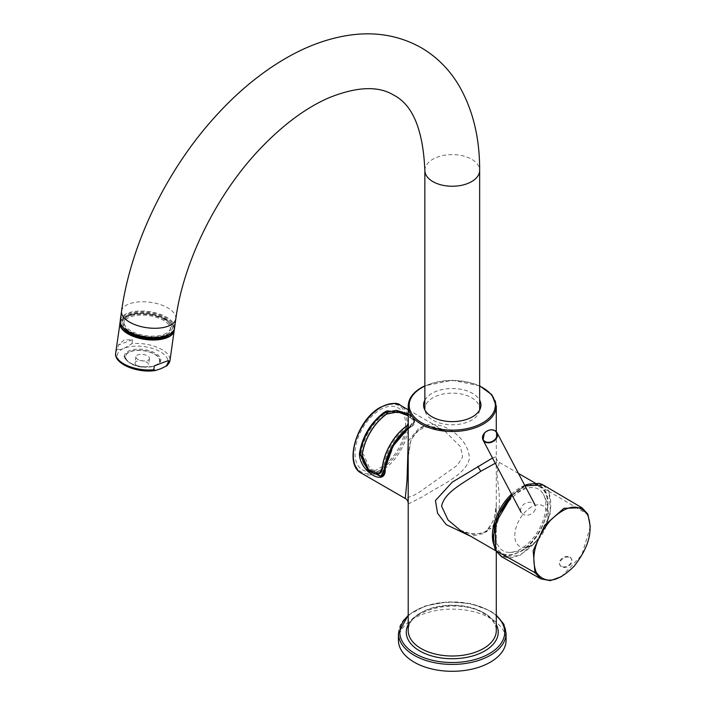 <?xml version="1.0" encoding="UTF-8"?>
<svg xmlns="http://www.w3.org/2000/svg" width="706" height="706" viewBox="0 0 706 706"><rect width="100%" height="100%" fill="white"/><g stroke="black" fill="none" stroke-linecap="round" stroke-linejoin="round"><path stroke-width="0.53" stroke-dasharray="3.53 2.65" d="M398.422 640.218A53.832 31.082 180 0 1 431.657 611.511A53.832 31.082 180 0 1 490.317 618.244A53.832 31.082 180 0 1 506.078 640.218M380.287 407.636A38.212 22.062 120 0 0 353.265 454.47A38.212 22.062 120 0 0 380.34 470.002C396.728 458.644 405.721 443.05 407.3 423.203C405.685 405.2 396.675 400.02 380.287 407.636M361.401 473.17A39.148 22.601 120 0 0 380.975 471.229L381.028 471.193A39.148 22.601 120 0 0 406.559 436.696A39.148 22.601 120 0 0 400.549 405.359M380.155 476.497L367.508 469.764L360.245 453.631A38.565 22.265 -60 0 1 384.426 413.142L403.62 412.586L414.501 421.032L408.209 428.401M408.209 413.531L415.057 419.479L412.225 425.347L409.348 427.527A38.565 22.265 -60 0 0 408.209 428.339M385.167 468.016L381.769 475.923L385.414 467.866A38.212 22.062 -60 0 1 409.348 427.774C426.168 420.679 399.755 405.429 384.426 413.389A38.212 22.062 120 0 0 360.492 453.49L367.852 469.834L380.569 476.356M408.209 441.065L418.34 428.877L423.776 426.698L444.401 430.678L460.568 446.81L462.571 457.082L457.347 465.272L419.152 492.338A40.489 3.38 -33.4 0 1 418.349 492.806L413.857 495.303L405.27 498.498M424.853 400.17A28.681 16.565 180 0 1 472.535 393.357A28.681 16.565 180 0 1 479.656 400.17M424.853 386.103A43.066 24.86 180 0 1 479.656 386.103M492.514 458.017L496.292 456.711L496.292 504.093L494.412 518.495L487.89 530.065C487.74 528.273 488.667 527.744 490.661 528.467L490.855 528.273C503.404 515.777 498.983 491.72 496.98 474.282L499.239 462.342L495.277 463.26M460.171 530.197L473.399 534.618L486.16 531.962L490.661 528.467M487.89 530.065L483.398 533.559L470.92 536.401M520.763 488.808A38.168 22.036 -60 0 1 547.759 504.393A38.168 22.036 -60 0 1 520.763 551.139A38.168 22.036 -60 0 1 493.776 535.554A38.168 22.036 -60 0 1 520.763 488.808M408.218 504.022L422.426 496.839C439.476 485.666 464.998 475.615 469.234 459.332C470.311 440.041 444.612 420.538 426.662 425.038L421.111 427.28L411.113 439.397L408.209 456.72M424.853 400.205A28.664 16.547 180 0 1 431.984 393.366A28.664 16.547 180 0 1 479.656 400.205M533.71 511.956A7.89 6.054 -27.8 0 0 535.113 505.055A7.89 6.054 -27.8 0 0 522.555 505.514A7.89 6.054 -27.8 0 0 521.152 512.406A7.89 6.054 -27.8 0 0 533.71 511.956M424.915 410.045A27.402 15.823 180 0 1 424.853 408.959A27.402 15.823 180 0 1 432.875 397.769A27.402 15.823 180 0 1 462.739 394.336A27.402 15.823 180 0 1 479.656 408.959A27.402 15.823 180 0 1 479.595 410.045M479.586 410.089A27.402 15.823 180 0 1 471.634 420.141A27.402 15.823 180 0 1 432.875 420.141A27.402 15.823 180 0 1 424.924 410.089M405.553 424.271A35.741 20.633 -60 0 1 384.011 465.572A671.124 387.47 0 0 0 376.545 469.887A35.741 20.633 -60 0 1 355.003 453.455A35.741 20.633 -60 0 1 380.278 409.683A35.741 20.633 -60 0 1 405.553 424.271M512.062 495.144L533.233 483.319L548.43 491.12C554.086 506.687 549.497 524.02 534.671 543.117C517.851 559.973 504.834 562.285 495.621 550.045L493.009 537.354M495.638 550.495L495.621 550.045M501.41 556.602L519.607 555.728L538.943 538.669L550.503 513.121L548.968 490.988L542.446 484.563M524.946 485.746L512.097 495.206M548.43 491.12L587.93 514.48M590.295 526.773L581.788 555.101L561.482 576.643M520.763 490.97A35.529 20.509 120 0 0 496.283 527.611A35.529 20.509 120 0 0 509.794 552.401A35.529 20.509 120 0 0 520.763 548.986A35.529 20.509 120 0 0 543.364 494.253A35.529 20.509 120 0 0 520.763 490.97M531.336 506.979A23.395 13.502 120 0 0 514.798 535.625A23.395 13.502 120 0 0 531.336 545.173A23.395 13.502 120 0 0 538.749 538.872A23.395 13.502 120 0 0 546.126 526.094A23.395 13.502 120 0 0 531.336 506.979M131.925 343.681L132.481 339.745L124.256 339.877L118.317 345.04L117.761 348.976C119.552 349.911 121.829 349.602 124.609 348.04L131.925 343.681A27.402 12.832 8 0 1 169.978 360.528M132.481 339.745L118.317 345.04M142.691 366.785A17.129 8.022 8 0 0 159.556 360.484A17.129 8.022 8 0 0 142.435 350.591A17.129 8.022 8 0 0 125.562 356.892A17.129 8.022 8 0 0 142.691 366.785M142.797 366.652A18.303 8.569 8 0 0 160.783 360.545A18.303 8.569 8 0 0 142.524 349.355A18.303 8.569 8 0 0 124.538 355.462A18.303 8.569 8 0 0 142.797 366.652M135.058 363.458A6.848 3.212 -172 0 1 135.049 362.963A6.848 3.212 -172 0 1 141.756 360.669A6.848 3.212 -172 0 1 148.604 364.367A6.848 3.212 -172 0 1 148.613 364.861A6.848 3.212 -172 0 1 141.906 367.155A6.848 3.212 -172 0 1 135.058 363.458M149.478 358.118A6.848 3.212 -172 0 1 149.504 358.374A6.848 3.212 -172 0 1 149.495 358.613A6.848 3.212 -172 0 1 142.78 360.898A6.848 3.212 -172 0 1 135.931 357.21A6.848 3.212 -172 0 1 135.923 356.706A6.848 3.212 -172 0 1 142.63 354.421A6.848 3.212 -172 0 1 149.478 358.118M129.533 314.505A25.151 11.781 8 0 0 129.807 331.326A25.151 11.781 8 0 0 165.107 335.041A25.151 11.781 8 0 0 164.833 318.23A25.151 11.781 8 0 0 129.533 314.505M163.933 334.362A23.492 10.996 8 0 0 170.578 328.043A23.492 10.996 8 0 0 156.864 315.706A23.492 10.996 8 0 0 130.716 315.185A23.492 10.996 8 0 0 124.062 321.512A23.492 10.996 8 0 0 137.776 333.85A23.492 10.996 8 0 0 163.933 334.362M169.749 334.256A25.442 11.914 8 0 0 161.7 318.291A25.442 11.914 8 0 0 129.092 316.103A25.442 11.914 8 0 0 123.153 327.716M153.987 337.83A23.492 10.996 8 0 0 163.686 336.082A23.492 10.996 8 0 0 170.34 329.755A23.492 10.996 8 0 0 156.626 317.418A23.492 10.996 8 0 0 130.469 316.897A23.492 10.996 8 0 0 123.824 323.224A23.492 10.996 8 0 0 137.317 335.491M408.209 415.772L408.209 424.765M362.046 455.149L363.449 454.337L369.979 468.784L380.781 472.879L383.932 466.163A37.189 21.471 120 0 1 407.133 427.368L407.133 425.762M361.093 453.305L361.128 453.014A37.586 21.701 120 0 1 369.212 430.978C373.527 423.9 378.592 418.287 384.417 414.131L387.656 412.436C395.404 410.724 402.588 411.88 409.206 415.905L414.307 421.747L411.66 426.3L409.056 428.348C403.232 432.513 398.166 438.126 393.842 445.204L385.767 467.24L384.682 472.093L382.184 475.456L374.365 474.079C368.382 470.761 364.093 465.633 361.481 458.697L361.093 453.305L359.972 453.949M408.209 413.99L414.307 420.432L409.206 426.962A39.148 22.601 120 0 0 408.209 427.668M408.209 415.64L408.209 424.959M570.086 557.572A6.557 4.721 149.4 0 1 571.533 558.923A6.557 4.721 149.4 0 1 569.398 565.55A6.557 4.721 149.4 0 1 561.685 566.944A6.557 4.721 149.4 0 1 560.237 565.594A6.557 4.721 149.4 0 1 562.373 558.967A6.557 4.721 149.4 0 1 570.086 557.572M561.341 566.362A6.557 4.721 149.4 0 1 559.893 565.012A6.557 4.721 149.4 0 1 562.029 558.384A6.557 4.721 149.4 0 1 569.742 556.981A6.557 4.721 149.4 0 1 571.189 558.34A6.557 4.721 149.4 0 1 569.054 564.959A6.557 4.721 149.4 0 1 561.341 566.362M359.425 453.552L360.245 453.631M384.426 413.142L383.976 412.445M408.209 406.082A44.046 25.425 180 0 1 421.111 388.097A44.046 25.425 180 0 1 469.111 382.59A44.046 25.425 180 0 1 496.292 406.082M398.422 633.344A53.832 31.082 180 0 1 431.657 604.636A53.832 31.082 180 0 1 490.317 611.37A53.832 31.082 180 0 1 506.078 633.344M527.867 484.404A39.148 22.601 -60 0 1 539.649 485.675A39.148 22.601 -60 0 1 547.759 503.59A39.148 22.601 -60 0 1 520.075 551.536A39.148 22.601 -60 0 1 500.501 553.478A39.148 22.601 -60 0 1 493.256 542.993M511.523 494.112A39.148 22.601 -60 0 1 520.075 487.608A39.148 22.601 -60 0 1 524.743 485.375M483.398 612.605A44.046 25.425 180 0 1 496.292 630.582C496.247 624.21 492.082 618.518 483.804 613.496C458.468 596.905 405.482 610.319 408.209 630.582A44.046 25.425 180 0 1 421.111 612.605A44.046 25.425 180 0 1 483.398 612.605M408.209 615.764A52.473 30.296 180 0 1 489.355 610.805A52.473 30.296 180 0 1 496.292 615.764M408.209 624.554A45.978 26.546 180 0 1 484.766 613.408A45.978 26.546 180 0 1 496.292 624.554M128.651 331.758A26.819 12.558 -172 0 1 128.36 313.826A26.819 12.558 -172 0 1 165.998 317.797A26.819 12.558 -172 0 1 169.184 334.379M174.532 328.069A27.402 12.832 8 0 0 166.475 317.126A27.402 12.832 8 0 0 137.714 311.125A27.402 12.832 8 0 0 120.258 320.453M175.829 318.821A27.402 12.832 8 0 0 167.772 307.878A27.402 12.832 8 0 0 139.02 301.877A27.402 12.832 8 0 0 121.556 311.205M424.853 170.42A27.402 15.823 180 0 1 432.875 159.229A27.402 15.823 180 0 1 471.634 159.229A27.402 15.823 180 0 1 479.656 170.42M127.671 315.556A27.402 12.832 -172 0 1 156.97 315.794A27.402 12.832 -172 0 1 174.232 329.314L172.255 324.539L168.69 321.142L162.309 317.559L148.895 313.888L134.511 313.764L127.768 315.405L120.205 321.724A27.402 12.832 -172 0 1 127.671 315.556M117.761 348.976A27.402 12.832 8 0 0 115.705 352.912M160.589 368.823A25.442 11.914 -172 0 1 124.883 365.055A25.442 11.914 -172 0 1 124.609 348.04A25.442 11.914 -172 0 1 160.315 351.809A25.442 11.914 -172 0 1 160.589 368.823M173.958 329.976A27.11 12.699 8 0 0 157.817 315.926A27.11 12.699 8 0 0 127.91 315.423A27.11 12.699 8 0 0 120.276 322.439M142.691 366.97A17.518 8.207 -172 0 1 125.174 356.857A17.518 8.207 -172 0 1 142.427 350.405A17.518 8.207 -172 0 1 159.944 360.519A17.518 8.207 -172 0 1 142.691 366.97M382.528 466.975L383.932 466.163M409.206 428.242L409.206 426.962M385.732 467.522L385.026 467.928M384.567 414.016L384.567 412.736M408.209 428.154L409.427 427.28C413.654 423.812 415.349 421.729 414.501 421.032L414.501 421.032M408.209 409.789L444.401 430.678M479.656 385.82L452.255 380.243L424.853 385.82M460.047 530.118C457.435 531.177 483.054 538.616 488.199 528.485C493.732 521.107 496.389 514.118 496.159 507.543L496.292 503.872M518.469 473.444L499.239 462.342C497.633 462.58 495.418 456.455 496.292 456.703L496.292 431.657M534.998 482.983L539.649 485.675C557.758 494.359 544.123 539.331 520.56 551.589C510.173 556.037 503.484 556.663 500.501 553.478L495.727 550.724M496.292 504.093L496.292 551.66M408.209 456.914L410.071 443.474C411.81 437.579 414.846 433.078 419.17 429.954L425.312 427.227C431.569 426.159 437.235 426.945 442.291 429.583L444.436 430.695M408.209 615.085L425.33 605.907L447.419 601.821L470.408 603.533L490.035 610.743L496.292 615.085M512.018 495.065L521.019 487.802L524.893 485.657M509.794 552.401A39.148 39.148 0 0 0 538.749 538.872M546.126 526.094A39.148 39.148 0 0 0 543.364 494.253M124.538 355.462C122.288 356.909 129.622 366.273 142.709 367.067C154.446 367.111 160.465 364.94 160.783 360.545M149.495 358.613L148.613 364.861M135.923 356.706L135.049 362.963M123.824 323.224L124.062 321.512M170.34 329.755L170.578 328.043M380.781 472.879L379.387 473.682M414.307 421.747L414.307 420.432M559.893 565.012L560.237 565.594M571.189 558.34L571.533 558.923"/><path stroke-width="1.06" d="M506.078 640.218A53.832 31.082 180 0 1 472.852 668.935A53.832 31.082 180 0 1 414.193 662.193A53.832 31.082 180 0 1 398.422 640.218L398.422 633.344A53.832 31.082 180 0 0 414.193 655.318A53.832 31.082 180 0 0 472.852 662.06A53.832 31.082 180 0 0 506.078 633.344L506.078 640.218M384.426 413.142L383.976 412.445L387.082 410.83L408.209 413.531M408.209 428.401L392.915 446.245L385.167 468.413C386.888 487.908 359.319 471.996 359.425 453.552L360.245 453.631M385.167 468.016L385.167 468.016A38.565 22.265 -60 0 1 408.209 428.339M479.656 385.82L491.87 394.742L496.292 406.082A44.046 25.425 180 0 1 483.398 424.059A44.046 25.425 180 0 1 435.399 429.575A44.046 25.425 180 0 1 408.209 406.082L408.209 504.093C408.297 501.419 407.318 499.557 405.262 498.498L407.018 480.424L408.209 441.065M479.656 386.103A43.066 24.86 180 0 1 482.701 387.7A43.066 24.86 180 0 1 482.701 422.859A43.066 24.86 180 0 1 421.8 422.859A43.066 24.86 180 0 1 421.8 387.7A43.066 24.86 180 0 1 424.853 386.103M479.656 400.17A28.681 16.565 180 0 1 472.535 416.778A28.681 16.565 180 0 1 431.966 416.778A28.681 16.565 180 0 1 424.853 400.17M495.277 463.26L480.742 471.29C465.413 482.198 444.365 491.526 441.603 506.237L448.036 519.995L460.171 530.197M470.92 536.401L446.21 524.629L437.552 513.227L435.452 500.536L452.255 482.136L492.514 458.017M479.656 400.205A28.664 16.547 180 0 1 472.526 416.769A28.664 16.547 180 0 1 437.473 419.249A28.664 16.547 180 0 1 424.853 400.205M493.009 537.354L498.268 515.389L512.062 495.144M512.097 495.206L495.233 523.711L495.621 550.045M543.391 485.075L524.946 485.746M495.638 550.495L501.375 556.584L540.831 578.858L534.919 572.628L533.207 550.698L544.679 525.264L563.926 508.302L581.92 507.746L587.604 513.844A0.927 0.715 -27.5 0 1 587.674 514.948C578.858 502.848 566.291 504.816 549.965 520.869C535.077 539.64 530.506 556.796 536.242 572.328L534.919 572.628L495.638 550.495M587.93 514.48L590.295 526.773M561.482 576.643L550.301 580.65L540.831 578.858M536.242 572.328C545.058 584.427 557.625 582.45 573.952 566.406C588.83 547.635 593.411 530.48 587.674 514.948M167.913 364.464L168.469 360.519L154.305 365.814L153.749 369.75L155.505 370.465L160.589 368.823L167.137 365.655L167.913 364.464A27.402 12.832 8 0 0 169.978 360.528L174.179 330.558A27.402 12.832 -172 0 1 166.422 337.936A27.402 12.832 -172 0 1 135.914 337.327A27.402 12.832 -172 0 1 119.905 322.942A27.402 12.832 -172 0 1 120.205 321.733L115.705 352.912A27.402 12.832 8 0 0 153.749 369.75M168.469 360.519L154.305 365.814M123.153 327.716A25.442 11.914 8 0 0 165.072 336.877A25.442 11.914 8 0 0 169.749 334.256M137.317 335.491A23.492 10.996 8 0 0 153.987 337.83M408.209 424.765L406.991 425.683A39.148 22.601 120 0 0 382.396 466.895C383.076 482.277 361.604 469.878 362.187 455.229A39.148 22.601 120 0 1 386.782 414.016L397.813 411.942L408.209 415.772M408.209 415.64L397.707 411.836L386.65 413.937A39.148 22.601 120 0 0 362.046 455.149L368.567 469.605L379.387 473.682L382.528 466.975A39.148 22.601 120 0 1 407.133 425.762L408.209 424.959M408.209 427.668A39.148 22.601 120 0 0 384.611 468.175L381.063 476.109L368.214 471.105L359.972 453.949A39.148 22.601 120 0 1 384.567 412.736L396.242 410.301L408.209 413.99M361.401 473.17C343.284 464.486 356.918 419.514 380.481 407.256C390.903 402.808 397.593 402.173 400.549 405.359A39.148 22.601 120 0 0 380.975 407.3A39.148 22.601 120 0 0 355.4 441.797A39.148 22.601 120 0 0 361.401 473.17L405.27 498.498M359.425 453.552C362.328 436.476 370.509 422.779 383.976 412.445M477.847 466.428L480.742 471.29M493.256 542.993A39.148 22.601 -60 0 1 492.391 535.554A39.148 22.601 -60 0 1 511.523 494.112M524.743 485.375A39.148 22.601 -60 0 1 527.867 484.404M496.292 551.66L496.292 630.582A44.046 25.425 180 0 1 483.398 648.567A44.046 25.425 180 0 1 421.111 648.567A44.046 25.425 180 0 1 408.209 630.582L408.209 504.093M496.292 615.764A52.473 30.296 180 0 1 485.251 655.786A52.473 30.296 180 0 1 415.154 653.65A52.473 30.296 180 0 1 408.209 615.764M496.292 624.554A45.978 26.546 180 0 1 475.835 654.974A45.978 26.546 180 0 1 419.735 650.95A45.978 26.546 180 0 1 408.209 624.554M484.51 432.999A7.89 6.054 152.2 0 1 496.98 432.637A7.89 6.054 152.2 0 1 495.577 439.538A7.89 6.054 152.2 0 1 483.019 439.988A7.89 6.054 152.2 0 1 484.422 433.096M495.233 439.185A7.554 5.798 -27.8 0 0 494.729 430.695A7.554 5.798 -27.8 0 0 484.537 433.007A7.554 5.798 -27.8 0 0 485.04 441.506A7.554 5.798 -27.8 0 0 495.233 439.185M169.184 334.379A26.819 12.558 -172 0 1 128.651 331.758M128.307 331.396A27.402 12.832 8 0 0 157.067 337.406A27.402 12.832 8 0 0 174.532 328.069C173.958 339.171 143.53 341.139 128.43 331.749C122.615 328.334 119.896 324.575 120.258 320.453A27.402 12.832 8 0 0 128.307 331.396M120.258 320.453L121.556 311.205A27.402 12.832 8 0 0 129.613 322.148A27.402 12.832 8 0 0 158.365 328.158A27.402 12.832 8 0 0 175.829 318.821L174.532 328.069M121.556 311.205C130.434 246.191 164.48 174.356 211.129 121.238C235.098 93.81 260.885 72.312 288.498 56.745C308.522 45.519 328.572 38.371 348.658 35.3C375.107 31.329 399.269 35.45 421.155 47.673C436.705 56.78 449.263 69.338 458.821 85.338C472.826 109.395 479.771 137.758 479.656 170.42A27.402 15.823 180 0 1 471.634 181.61A27.402 15.823 180 0 1 432.875 181.61A27.402 15.823 180 0 1 424.853 170.42C423.115 129.904 412.745 104.806 393.754 95.142C378.345 85.647 356.636 86.564 328.625 97.913C305.689 107.965 282.815 124.971 259.985 148.931C216.61 194.397 183.339 261.952 175.829 318.821M174.232 329.314A27.402 12.832 -172 0 1 174.179 330.558L174.232 329.305M120.276 322.439A27.11 12.699 8 0 0 135.799 336.868A27.11 12.699 8 0 0 166.254 337.556A27.11 12.699 8 0 0 173.958 329.976M408.209 428.154L392.81 445.945L384.999 468.184C383.932 473.602 382.82 476.215 381.646 476.003L381.646 476.003M400.549 405.359L408.209 409.789M424.853 385.82L421.314 387.656C412.807 392.668 408.439 398.811 408.209 406.082M495.727 550.724L460.056 530.127M534.998 482.983L518.469 473.444M496.292 406.082L496.292 431.657M496.292 615.085L503.837 624.245L506.078 633.344M408.209 615.085L398.422 633.344M535.113 505.055L496.98 432.637C493.591 428.727 489.399 428.842 484.404 432.999L483.019 439.988L521.152 512.406M479.656 170.42L479.656 408.959M424.853 170.42L424.853 408.959M495.541 550.389L493.212 542.667L494.491 525.776L500.607 510.544L506.378 501.578L512.018 495.065M524.893 485.657L528.6 484.148L539.155 483.389L542.446 484.563M495.55 550.398L501.375 556.593M581.92 507.746L543.355 485.048M155.505 370.474C138.102 373.58 113.507 363.917 115.705 352.912M167.137 365.655L169.978 360.528M381.063 476.109L382.184 475.465"/></g></svg>
